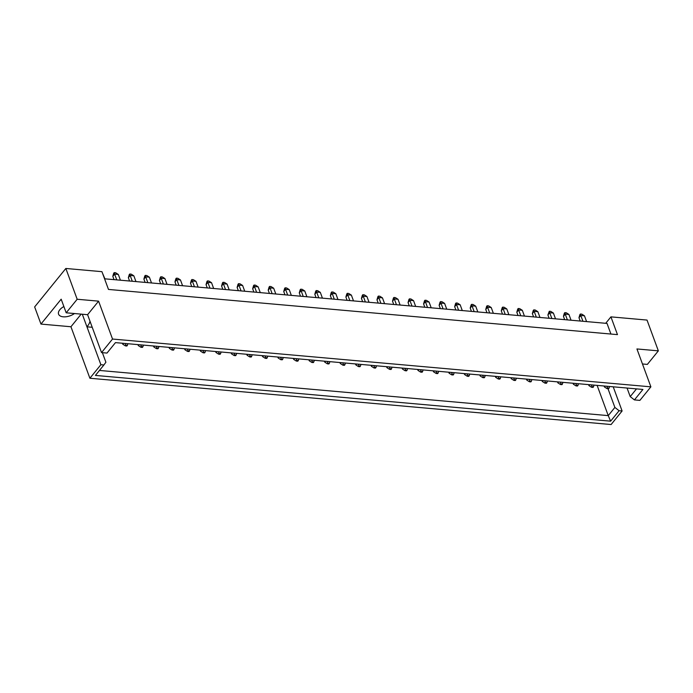 <?xml version="1.0" encoding="UTF-8"?>
<svg xmlns="http://www.w3.org/2000/svg" width="693" height="693" viewBox="0 0 693 693"><rect width="100%" height="100%" fill="white"/><g stroke="black" fill="none" stroke-linecap="round" stroke-linejoin="round"><path stroke-width="1.04" d="M63.877 306.531A10.412 5.518 159.8 0 0 59.78 309.797A10.412 5.518 159.8 0 0 58.567 314.154A10.412 5.518 159.8 0 0 74.48 313.539M608.004 388.73L614.882 407.432L619.1 410.715L622.106 410.984L611.113 424.532L89.891 378.248L100.883 364.709L82.311 314.232M92.221 327.287L86.946 326.819A20.825 11.036 159.8 0 0 87.37 326.308A20.825 11.036 159.8 0 0 89.995 321.223M610.923 334.043L607.016 323.414L104.565 278.803M642.463 363.964L647.357 364.405L658.35 350.857L647.019 320.071L610.931 316.866L617.463 334.624L108.48 289.431L101.94 271.673L65.844 268.468L34.65 306.921L40.965 324.081L61.175 299.185L66.181 312.803L77.174 299.255L65.844 268.468M658.35 350.857L636.936 348.951L650.883 386.841L639.89 400.389L634.433 399.904L642.913 389.449L115.471 342.619L106.991 353.075L101.533 352.59L87.595 314.7L98.588 301.152L77.174 299.255M98.588 301.152L112.526 339.042L650.883 386.841M89.891 378.248L70.946 326.749L40.965 324.081M101.533 352.59L112.526 339.042M100.883 364.709L103.898 364.977L105.899 362.24L102.373 352.668M619.1 410.715L610.62 421.171L95.417 375.424L103.898 364.977M605.708 323.302L610.931 316.866M87.595 314.7L66.181 312.803M627.061 388.045L630.214 396.621L636.495 388.886M634.433 399.904L630.214 396.621M622.106 410.984L613.218 386.815M597.123 385.386L608.246 415.618L614.882 407.432M99.454 370.443L608.246 415.618L610.62 421.171M81.176 314.128L70.946 326.749M126.854 346.015L127.365 345.383L125.892 345.253L125.39 345.876L126.854 346.015M123.484 343.33L122.765 344.222L122.401 343.234M98.571 271.37L100.372 271.535M102.434 273.016L104.894 278.829M122.765 344.222L125.39 345.876M127.365 345.383L127.841 343.719M125.182 343.485L125.892 345.253M142.394 347.392L142.905 346.769L141.433 346.639L140.922 347.262L142.394 347.392M116.762 279.885L114.631 274.099L112.812 276.334L114.033 279.643M139.016 344.716L138.297 345.599L137.942 344.62M112.812 276.334L113.695 273.259L114.206 272.635L115.67 272.765L118.295 274.428L120.426 280.215M118.295 274.428L114.631 274.099L114.206 272.635M138.297 345.599L140.922 347.262M142.905 346.769L143.382 345.097M140.722 344.863L141.433 346.639M157.935 348.77L158.437 348.146L156.973 348.016L156.462 348.64L157.935 348.77M132.294 281.263L130.171 275.476L128.352 277.711L129.574 281.02M154.556 346.093L153.837 346.976L153.474 345.998M128.352 277.711L129.236 274.636L129.747 274.012L131.211 274.142L133.836 275.805L135.967 281.592M133.836 275.805L130.171 275.476L129.747 274.012M153.837 346.976L156.462 348.64M158.437 348.146L158.922 346.483M156.254 346.24L156.973 348.016M189.007 351.533L189.518 350.901L188.046 350.771L187.543 351.403L189.007 351.533M163.375 284.026L161.244 278.239L159.433 280.474L160.646 283.784M185.637 348.848L184.918 349.74L184.555 348.752M159.433 280.474L160.317 277.399L160.819 276.776L162.292 276.905L164.917 278.56L167.048 284.355M164.917 278.56L161.244 278.239L160.819 276.776M184.918 349.74L187.543 351.403M189.518 350.901L189.995 349.237M187.335 349.003L188.046 350.771M220.088 354.288L220.599 353.664L219.127 353.534L218.616 354.158L220.088 354.288M194.456 286.781L192.325 280.994L190.506 283.229L191.727 286.547M216.71 351.611L215.991 352.494L215.636 351.516M190.506 283.229L191.389 280.154L191.9 279.53L193.364 279.66L195.989 281.323L198.12 287.11M195.989 281.323L192.325 280.994L191.9 279.53M215.991 352.494L218.616 354.158M220.599 353.664L221.076 352.001M218.416 351.758L219.127 353.534M251.169 357.051L251.672 356.419L250.208 356.289L249.697 356.921L251.169 357.051M225.528 289.544L223.397 283.758L221.587 285.992L222.808 289.302M247.791 354.374L247.072 355.258L246.708 354.27M221.587 285.992L222.47 282.917L222.981 282.294L224.445 282.423L227.07 284.078L229.201 289.873M227.07 284.078L223.397 283.758L222.981 282.294M247.072 355.258L249.697 356.921M251.672 356.419L252.148 354.755M249.489 354.521L250.208 356.289M173.475 350.147L173.978 349.523L172.514 349.393L172.003 350.017L173.475 350.147M147.834 282.649L145.703 276.853L143.893 279.097L145.114 282.406M170.097 347.47L169.378 348.362L169.014 347.375M143.893 279.097L144.776 276.022L145.287 275.39L146.751 275.519L149.376 277.183L151.507 282.969M149.376 277.183L145.703 276.853L145.287 275.39M169.378 348.362L172.003 350.017M173.978 349.523L174.454 347.86M171.795 347.626L172.514 349.393M204.548 352.91L205.059 352.287L203.586 352.157L203.084 352.78L204.548 352.91M178.915 285.403L176.784 279.617L174.974 281.852L176.187 285.161M201.178 350.234L200.459 351.117L200.095 350.138M174.974 281.852L175.849 278.777L176.36 278.153L177.832 278.283L180.457 279.946L182.588 285.733M180.457 279.946L176.784 279.617L176.36 278.153M200.459 351.117L203.084 352.78M205.059 352.287L205.535 350.615M202.876 350.381L203.586 352.157M235.629 355.665L236.131 355.041L234.667 354.911L234.156 355.535L235.629 355.665M209.988 288.167L207.865 282.38L206.046 284.615L207.268 287.924M232.25 352.988L231.531 353.88L231.167 352.893M206.046 284.615L206.93 281.54L207.441 280.908L208.905 281.037L211.53 282.701L213.661 288.487M211.53 282.701L207.865 282.38L207.441 280.908M231.531 353.88L234.156 355.535M236.131 355.041L236.616 353.378M233.948 353.144L234.667 354.911M266.701 358.428L267.212 357.805L265.74 357.675L265.237 358.298L266.701 358.428M241.069 290.921L238.938 285.135L237.127 287.37L238.34 290.679M263.331 355.752L262.612 356.635L262.249 355.656M237.127 287.37L238.011 284.295L238.513 283.671L239.986 283.801L242.611 285.464L244.742 291.251M242.611 285.464L238.938 285.135L238.513 283.671M262.612 356.635L265.237 358.298M267.212 357.805L267.689 356.141M265.029 355.899L265.74 357.675M282.242 359.806L282.753 359.182L281.28 359.052L280.778 359.676L282.242 359.806M256.609 292.307L254.478 286.512L252.668 288.747L253.881 292.065M278.872 357.129L278.153 358.012L277.789 357.034M252.668 288.747L253.543 285.672L254.054 285.048L255.526 285.178L258.151 286.841L260.282 292.628M258.151 286.841L254.478 286.512L254.054 285.048M278.153 358.012L280.778 359.676M282.753 359.182L283.229 357.519M280.57 357.285L281.28 359.052M313.323 362.569L313.825 361.945L312.361 361.807L311.85 362.439L313.323 362.569M287.682 295.062L285.559 289.276L283.74 291.51L284.962 294.82M309.944 359.892L309.225 360.776L308.861 359.797M283.74 291.51L284.624 288.435L285.135 287.812L286.599 287.941L289.224 289.605L291.355 295.391M289.224 289.605L285.559 289.276L285.135 287.812M309.225 360.776L311.85 362.439M313.825 361.945L314.31 360.273M311.642 360.039L312.361 361.807M344.395 365.324L344.906 364.7L343.433 364.57L342.931 365.194L344.395 365.324M318.763 297.825L316.632 292.03L314.821 294.265L316.034 297.583M341.025 362.647L340.306 363.53L339.942 362.552M314.821 294.265L315.705 291.19L316.207 290.566L317.68 290.696L320.305 292.359L322.436 298.146M320.305 292.359L316.632 292.03L316.207 290.566M340.306 363.53L342.931 365.194M344.906 364.7L345.383 363.037M342.723 362.803L343.433 364.57M297.782 361.183L298.293 360.559L296.821 360.429L296.309 361.053L297.782 361.183M272.15 293.685L270.019 287.898L268.2 290.133L269.421 293.442M294.404 358.506L293.685 359.398L293.33 358.411M268.2 290.133L269.083 287.058L269.594 286.426L271.058 286.555L273.683 288.219L275.814 294.005M273.683 288.219L270.019 287.898L269.594 286.426M293.685 359.398L296.309 361.053M298.293 360.559L298.77 358.896M296.11 358.662L296.821 360.429M328.863 363.946L329.366 363.323L327.902 363.193L327.391 363.816L328.863 363.946M303.222 296.439L301.091 290.653L299.281 292.888L300.502 296.197M325.485 361.27L324.766 362.153L324.402 361.174M299.281 292.888L300.164 289.813L300.675 289.189L302.139 289.319L304.764 290.982L306.895 296.769M304.764 290.982L301.091 290.653L300.675 289.189M324.766 362.153L327.391 363.816M329.366 363.323L329.842 361.659M327.183 361.417L327.902 363.193M359.936 366.71L360.447 366.077L358.974 365.947L358.472 366.58L359.936 366.71M334.303 299.203L332.172 293.416L330.362 295.651L331.575 298.96M356.566 364.024L355.847 364.916L355.483 363.929M330.362 295.651L331.237 292.576L331.748 291.952L333.22 292.082L335.845 293.737L337.976 299.523M335.845 293.737L332.172 293.416L331.748 291.952M355.847 364.916L358.472 366.58M360.447 366.077L360.923 364.414M358.264 364.18L358.974 365.947M375.476 368.087L375.987 367.463L374.515 367.333L374.003 367.957L375.476 368.087M349.844 300.58L347.713 294.794L345.894 297.028L347.115 300.338M372.098 365.41L371.379 366.294L371.024 365.315M345.894 297.028L346.777 293.953L347.288 293.33L348.752 293.46L351.377 295.123L353.508 300.909M351.377 295.123L347.713 294.794L347.288 293.33M371.379 366.294L374.003 367.957M375.987 367.463L376.464 365.791M373.804 365.558L374.515 367.333M406.557 370.842L407.06 370.218L405.596 370.088L405.084 370.712L406.557 370.842M380.916 303.343L378.785 297.548L376.975 299.792L378.196 303.101M403.179 368.165L402.46 369.057L402.096 368.07M376.975 299.792L377.858 296.717L378.369 296.084L379.833 296.214L382.458 297.877L384.589 303.664M382.458 297.877L378.785 297.548L378.369 296.084M402.46 369.057L405.084 370.712M407.06 370.218L407.536 368.555M404.877 368.321L405.596 370.088M437.629 373.605L438.141 372.981L436.668 372.851L436.166 373.475L437.629 373.605M411.997 306.098L409.866 300.312L408.056 302.546L409.268 305.856M434.26 370.928L433.541 371.812L433.177 370.833M408.056 302.546L408.931 299.471L409.442 298.848L410.914 298.978L413.539 300.641L415.67 306.427M413.539 300.641L409.866 300.312L409.442 298.848M433.541 371.812L436.166 373.475M438.141 372.981L438.617 371.309M435.958 371.076L436.668 372.851M468.711 376.36L469.213 375.736L467.749 375.606L467.238 376.23L468.711 376.36M443.07 308.861L440.947 303.075L439.128 305.31L440.35 308.619M465.332 373.683L464.613 374.575L464.249 373.588M439.128 305.31L440.012 302.235L440.523 301.602L441.987 301.732L444.611 303.395L446.742 309.182M444.611 303.395L440.947 303.075L440.523 301.602M464.613 374.575L467.238 376.23M469.213 375.736L469.698 374.073M467.03 373.839L467.749 375.606M499.783 379.123L500.294 378.499L498.821 378.369L498.319 378.993L499.783 379.123M474.151 311.616L472.02 305.83L470.209 308.064L471.422 311.374M496.413 376.446L495.694 377.33L495.33 376.351M470.209 308.064L471.093 304.989L471.595 304.366L473.068 304.496L475.693 306.159L477.824 311.945M475.693 306.159L472.02 305.83L471.595 304.366M495.694 377.33L498.319 378.993M500.294 378.499L500.77 376.836M498.111 376.594L498.821 378.369M530.864 381.886L531.375 381.254L529.902 381.124L529.391 381.748L530.864 381.886M505.232 314.379L503.101 308.593L501.282 310.828L502.503 314.137M527.486 379.201L526.767 380.093L526.411 379.106M501.282 310.828L502.165 307.753L502.676 307.12L504.14 307.259L506.765 308.913L508.896 314.7M506.765 308.913L503.101 308.593L502.676 307.12M526.767 380.093L529.391 381.748M531.375 381.254L531.852 379.591M529.192 379.357L529.902 381.124M561.945 384.641L562.447 384.017L560.984 383.887L560.472 384.511L561.945 384.641M536.304 317.134L534.173 311.348L532.363 313.582L533.584 316.892M558.567 381.964L557.848 382.848L557.484 381.869M532.363 313.582L533.246 310.507L533.757 309.884L535.221 310.014L537.846 311.677L539.977 317.463M537.846 311.677L534.173 311.348L533.757 309.884M557.848 382.848L560.472 384.511M562.447 384.017L562.924 382.354M560.265 382.112L560.984 383.887M593.017 387.404L593.529 386.772L592.056 386.642L591.553 387.274L593.017 387.404M567.385 319.897L565.254 314.111L563.444 316.346L564.656 319.655M589.648 384.719L588.929 385.611L588.565 384.624M563.444 316.346L564.327 313.271L564.83 312.647L566.302 312.777L568.927 314.431L571.058 320.227M568.927 314.431L565.254 314.111L564.83 312.647M588.929 385.611L591.553 387.274M593.529 386.772L594.005 385.109M591.346 384.875L592.056 386.642M391.017 369.464L391.519 368.841L390.055 368.711L389.544 369.334L391.017 369.464M365.376 301.957L363.253 296.171L361.434 298.406L362.656 301.715M387.638 366.788L386.919 367.671L386.555 366.692M361.434 298.406L362.318 295.331L362.829 294.707L364.293 294.837L366.918 296.5L369.048 302.287M366.918 296.5L363.253 296.171L362.829 294.707M386.919 367.671L389.544 369.334M391.519 368.841L392.004 367.177M389.336 366.935L390.055 368.711M422.089 372.228L422.6 371.595L421.127 371.465L420.625 372.098L422.089 372.228M396.457 304.721L394.326 298.934L392.515 301.169L393.728 304.478M418.719 369.551L418 370.434L417.636 369.447M392.515 301.169L393.399 298.094L393.901 297.47L395.374 297.6L397.999 299.255L400.13 305.05M397.999 299.255L394.326 298.934L393.901 297.47M418 370.434L420.625 372.098M422.6 371.595L423.076 369.932M420.417 369.698L421.127 371.465M453.17 374.982L453.681 374.359L452.208 374.229L451.697 374.852L453.17 374.982M427.538 307.475L425.407 301.689L423.588 303.924L424.809 307.242M449.792 372.306L449.073 373.189L448.717 372.21M423.588 303.924L424.471 300.849L424.982 300.225L426.446 300.355L429.071 302.018L431.202 307.805M429.071 302.018L425.407 301.689L424.982 300.225M449.073 373.189L451.697 374.852M453.681 374.359L454.158 372.695M451.498 372.453L452.208 374.229M484.251 377.746L484.753 377.113L483.29 376.983L482.778 377.616L484.251 377.746M458.61 310.239L456.479 304.452L454.669 306.687L455.89 309.996M480.873 375.069L480.154 375.952L479.79 374.974M454.669 306.687L455.552 303.612L456.063 302.988L457.527 303.118L460.152 304.773L462.283 310.568M460.152 304.773L456.479 304.452L456.063 302.988M480.154 375.952L482.778 377.616M484.753 377.113L485.23 375.45M482.571 375.216L483.29 376.983M515.323 380.5L515.835 379.877L514.362 379.747L513.86 380.37L515.323 380.5M489.691 313.002L487.56 307.207L485.75 309.442L486.962 312.76M511.954 377.824L511.235 378.707L510.871 377.728M485.75 309.442L486.625 306.367L487.136 305.743L488.608 305.873L491.233 307.536L493.364 313.323M491.233 307.536L487.56 307.207L487.136 305.743M511.235 378.707L513.86 380.37M515.835 379.877L516.311 378.213M513.652 377.98L514.362 379.747M546.405 383.264L546.907 382.64L545.443 382.501L544.932 383.134L546.405 383.264M520.764 315.757L518.641 309.97L516.822 312.205L518.043 315.514M543.026 380.587L542.307 381.471L541.943 380.492M516.822 312.205L517.706 309.13L518.217 308.506L519.681 308.636L522.305 310.299L524.436 316.086M522.305 310.299L518.641 309.97L518.217 308.506M542.307 381.471L544.932 383.134M546.907 382.64L547.392 380.968M544.724 380.734L545.443 382.501M577.477 386.018L577.988 385.395L576.515 385.265L576.013 385.888L577.477 386.018M551.845 318.52L549.714 312.725L547.903 314.969L549.116 318.278M574.107 383.342L573.388 384.234L573.024 383.246M547.903 314.969L549.289 311.261L550.762 311.391L553.386 313.054L555.517 318.841M553.386 313.054L549.714 312.725L549.289 311.261M573.388 384.234L576.013 385.888M577.988 385.395L578.464 383.731M575.805 383.498L576.515 385.265M608.558 388.782L609.069 388.158L607.596 388.028L607.085 388.652L608.558 388.782M582.926 321.275L580.795 315.488L578.976 317.723L580.197 321.032M605.18 386.105L604.461 386.989L604.105 386.01M578.976 317.723L579.859 314.648L580.37 314.024L581.834 314.154L584.468 315.817L586.59 321.604M584.468 315.817L580.795 315.488L580.37 314.024M604.461 386.989L607.085 388.652M609.069 388.158L609.545 386.486M606.886 386.252L607.596 388.028"/></g></svg>
